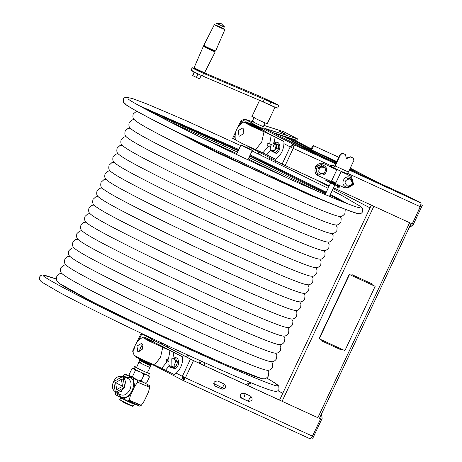 <?xml version="1.0" encoding="UTF-8"?>
<svg xmlns="http://www.w3.org/2000/svg" width="462" height="462" viewBox="0 0 462 462"><rect width="100%" height="100%" fill="white"/><g stroke="black" fill="none" stroke-linecap="round" stroke-linejoin="round"><path stroke-width="0.69" d="M319.236 338.86L349.503 274.538L375.161 286.325L344.895 350.641L318.999 338.698L349.266 274.382L350.999 275.173M375.161 286.325L372.314 284.962M266.02 132.19L283.968 141.476L271.234 135.031L250.71 125.797L243.745 121.997L245.998 122.753M243.745 121.997C237.046 126.103 234.246 132.045 235.354 139.83L242.481 143.676L262.855 152.841L268.151 146.679C266.412 144.542 266.955 143.382 269.791 143.191L271.234 135.031M243.047 127.835L243.936 133.576L239.056 136.319L238.161 130.584L243.047 127.835M250.364 123.897C241.851 120.236 254.262 126.68 262.127 130.013L262.751 129.747L265.864 131.878L266.1 132.415L262.838 131.237L245.749 122.84L250.237 125.479L276.109 137.306L266.048 132.409M249.191 123.406L245.853 121.668L249.982 123.643M268.151 146.679C270.166 146.171 270.715 145.01 269.791 143.191M283.968 141.476C284.17 148.966 281.375 154.897 275.589 159.28L262.855 152.841M245.853 121.668L244.912 122.332M142.498 337.439C135.799 341.545 132.998 347.488 134.107 355.272L141.384 359.193L161.608 368.283L166.903 362.121L165.939 359.621L168.543 358.633L169.987 350.473L149.295 341.158L142.498 337.439L153.517 342.024M160.048 345.212L166.314 348.798M156.953 343.699L157.779 344.098M161.608 368.283L174.492 374.63M166.574 362.098L168.335 358.431M169.34 350.196L166.205 348.458M141.799 343.278L142.689 349.018L137.809 351.761L136.919 346.021L141.799 343.278M166.903 362.121C168.919 361.613 169.467 360.447 168.543 358.633M169.987 350.473L182.721 356.918C182.923 364.408 180.128 370.339 174.341 374.722M153.182 341.88L153.603 341.961M153.401 341.684L144.606 337.11L143.665 337.768M152.05 341.401L154.626 342.59M168.89 350.005L161.631 346.898M335.735 183.096L331.497 181.098M331.549 180.988L335.787 182.981M334.488 184.049L331.612 182.554L335.169 184.298L334.996 184.667M330.757 182.669L330.931 182.305L331.612 182.554M312.97 145.767L311.232 149.457L312.97 145.767L313.363 145.617L312.838 148.048L311.371 149.85L311.896 147.413M331.907 181.93L335.464 183.674L335.649 183.281M147.014 340.02L147.205 339.893C137.849 335.077 153.655 341.828 162.139 346.275C171.494 351.091 155.688 344.346 147.205 339.893L144.502 338.282L144.075 338.479M145.004 360.938L148.129 362.399M162.214 346.945L162.139 346.275L164.951 348.221M140.015 358.674C131.508 355.012 143.919 361.457 151.779 364.789M141.372 359.846C135.077 357.132 144.26 361.902 150.075 364.368L152.194 364.968M290.898 138.375L290.644 138.923M290.28 139.697L289.674 140.979L290.638 141.482L291.158 140.153M421.055 204.816L411.873 224.867L409.996 225.924M370.039 207.865L333.108 188.675M328.95 186.515L314.841 179.187M290.708 138.964L284.707 136.388M282.628 135.724L331.606 161.169M291.949 138.802L291.649 139.449M421.078 204.735L422.303 205.371L412.918 225.312L409.332 227.327M292.394 139.836L292.365 139.016M291.505 138.571L311.18 148.793M327.31 157.172L336.625 162.012M349.901 168.907L360.909 174.624M151.767 339.004C146.159 336.59 154.337 340.841 159.523 343.035L161.348 343.699L161.7 342.948M250.491 149.711C245.31 147.522 237.127 143.272 242.735 145.686C247.921 147.875 256.098 152.125 250.491 149.711L252.316 150.381L247.898 159.771M236.492 154.406L240.91 145.016L242.735 145.686M147.291 372.805L150.063 367.411L148.273 366.753C143.185 364.599 135.152 360.429 140.656 362.797M136.475 367.717L139.686 360.389L141.482 361.047C146.57 363.201 154.603 367.377 149.093 365.003C144.005 362.849 135.972 358.679 141.482 361.047M150.063 367.411L150.889 365.661L149.093 365.003M253.164 123.712C247.655 121.344 255.688 125.514 260.776 127.668L262.572 128.326L263.392 126.576L261.602 125.918C256.514 123.764 248.481 119.589 253.985 121.962M254.025 117.741L251.368 123.054M174.936 360.712L175.265 360.776M169.785 366.528L175.011 368.895C180.838 365.939 179.112 354.816 173.377 358.356L172.979 358.599M323.839 163.675L330.775 166.932L323.839 163.675L315.396 166.597L317.51 175.231M338.115 184.673L337.739 185.591M351.513 176.542L343.705 172.8L351.513 176.542L353.655 184.696L345.022 187.994L338.403 184.95L338.23 185.822L339.512 186.683C341.822 188.155 327.847 181.739 326.27 180.602L324.988 179.735L330.867 182.438M330.446 166.753L331.976 164.888L334.667 166.118L331.959 164.876L334.297 166.447L334.863 165.754L340.292 154.216L340.609 154.429L335.181 165.968L348.417 172.049L346.893 173.96L333.651 167.879L335.181 165.968M330.757 166.967L331.312 166.308L333.633 167.868L346.875 173.949M346.2 158.154L350.358 156.78L353.239 158.195L353.852 160.51L348.417 172.049M344.548 172.39L344.005 173.048M324.157 163.889C316.799 160.112 310.868 172.707 318.537 175.831L331.266 181.595M335.522 183.547L338.398 184.95M343.988 173.083L341.077 171.743M336.821 169.791L330.746 166.996M352.679 157.842L350.675 156.988L346.748 158.489L346.35 158.264L345.38 154.556L343.064 153.494L340.609 154.429M345.38 154.556L342.746 153.28L340.292 154.216M342.746 153.28L343.064 153.494M350.358 156.78L350.675 156.988M330.786 182.617L335.019 184.609M335.123 184.396L338.23 185.822M337.589 186.071L337.56 187.237L338.842 188.103L339.512 186.683M320.149 167.284C317.446 172.014 318.757 174.07 324.07 173.458C326.773 168.728 325.462 166.672 320.149 167.284L321.875 166.043L321.408 165.731L317.816 168.122L318.283 168.439L320.149 167.284M321.875 166.043L325.161 167.619L321.408 165.731M270.975 150.779L276.259 153.453C282.086 150.502 280.359 139.374 274.624 142.914L274.272 143.128M372.297 285.008L371.968 283.83L352.102 274.705L350.976 275.213M320.709 339.535L321.073 340.644L340.933 349.769L342.03 349.324M274.728 149.994L273.412 151.784L275.248 152.57L278.378 149.197L276.547 148.417L274.728 149.994C277.142 144.363 276.062 142.492 271.489 144.381C269.075 150.011 270.154 151.882 274.728 149.994M278.378 149.197L278.32 144.71L276.49 143.925L276.547 148.417M275.138 143.584L273.302 142.804L276.49 143.925M276.461 144.052L275.306 143.647M347.736 186.174C352.916 184.736 353.488 182.311 349.451 178.898C344.271 180.33 343.699 182.756 347.736 186.174M349.451 178.898L351.449 179.296L350.981 178.979L346.852 178.095L349.451 178.898M351.449 179.296L352.65 183.379L352.183 183.062M351.247 179.891L351.051 179.221M352.65 183.379L349.728 186.573L349.359 186.146M284.817 133.945L279.926 131.399L285.966 134.367M278.771 130.977L279.926 131.399M389.189 188.167L384.297 185.626L390.338 188.588M383.142 185.198L384.297 185.626M316.499 165.667L315.009 168.728M349.642 169.45L407.727 196.131L421.113 203.089L420.322 206.751L412.243 223.92L333.535 187.774M329.279 185.816L285.158 165.558L293.237 148.389L290.194 146.91L293.924 144.67M294.178 144.797L293.237 148.389L331.011 165.731M284.032 143.711L290.194 146.91L282.115 164.079L285.158 165.558M235.343 139.784L232.779 138.34M282.115 164.079L247.216 145.952M293.514 146.217L292.925 148.175L293.266 148.331M336.059 163.213L299.89 146.604M264.83 128.39L299.826 146.575M264.801 128.378L297.476 138.848L283.893 131.803L263.912 125.364M245.507 119.519L241.562 121.65L240.858 121.171L241.441 120.305L245.016 119.306L251.553 122.661M237.687 127.581L240.829 121.24M290.228 146.835L291.204 147.424M292.637 144.606L294.282 145.461M273.007 132.64L296.806 140.269L297.476 138.848M291.51 145.184L293.335 146.131M56.399 279.013L43.757 275.317C36.377 274.509 98.1 306.577 156.185 333.726C213.871 361.163 280.48 389.605 277.506 385.527L275.462 383.339L266.684 377.968M261.134 378.395L225.265 364.414L158.737 334.228L93.555 302.448L59.598 283.558M132.964 403.719L133.772 404.065L132.964 403.719M130.896 402.824L131.705 403.17L130.896 402.824M122.297 398.302L123.169 399.087L132.837 403.724L121.211 397.736M129.724 401.611L132.299 402.893M133.316 403.424L134.338 404.371L131.682 403.089L132.421 403.043M131.179 402.402L129.695 401.669M195.79 68.301C190.615 66.072 198.163 69.993 202.945 72.02L204.626 72.638L215.234 51.819L213.34 51.12C207.952 48.839 199.451 44.427 205.278 46.933C210.666 49.215 219.167 53.632 213.34 51.12M194.104 67.683L203.384 46.24L205.278 46.933M223.215 28.939C218.434 26.917 210.886 22.996 216.06 25.225C220.842 27.246 228.39 31.168 223.215 28.939L224.896 29.556L215.621 51.005L213.721 50.306C208.339 48.025 199.832 43.613 205.665 46.119M203.765 45.426L214.374 24.607L216.06 25.225M217.642 26.23L221.627 27.934L217.642 26.23M238.473 150.196L143.474 108.062M342.896 201.906L330.099 195.074M325.941 192.914L249.878 155.561M358.622 213.23C361.602 217.307 294.97 188.854 237.266 161.411C179.169 134.257 117.423 102.177 124.809 102.986M139.189 105.677L238.814 149.474M250.219 154.845L326.259 192.232M330.417 194.404L347.47 203.684M326.091 172.072C323.487 178.251 313.796 173.804 316.909 167.85C319.508 161.671 329.198 166.118 326.091 172.072M250.508 123.972C242.209 120.403 254.314 126.692 261.983 129.938L262.745 129.758M260.77 128.84C254.955 126.38 245.772 121.61 252.067 124.318C257.883 126.784 267.065 131.555 260.77 128.84L262.82 129.597L262.549 130.168M249.746 124.145L250.017 123.568L252.067 124.318M246.252 145.495L249.37 146.956M218.076 24.168L221.413 23.77L216.303 23.187L221.829 25.959L224.769 27.154L222.355 25.849M171.91 366.516L171.806 358.743L171.91 366.516L170.339 367.273L172.176 368.058L175.82 366.759L173.989 365.973L171.91 366.516M170.339 367.273L168.728 364.148M175.82 366.759L177.593 362.22L175.756 361.434L173.989 365.973M177.593 362.22L175.716 358.98L173.885 358.2L175.756 361.434M203.696 365.702L205.007 362.837M200.306 360.724L199.082 363.305M250.935 387.375C251.455 382.201 249.919 381.398 246.321 384.973M242.723 392.966L247.441 394.704M320.743 415.592L321.107 417.919L311.59 437.797M277.893 390.742L282.79 393.283M243.849 393.075L244.519 396.546M250.583 383.027L247.401 385.337M201.34 361.186L200.121 363.75M321.477 414.033L322.147 418.364L312.762 438.311L311.758 437.785M277.968 390.685L282.825 393.208M277.477 134.644L273.718 132.865M275.04 161.925L275.612 160.707M285.712 139.241L286.434 137.705M275.768 162.278L276.334 161.076M286.428 139.616L287.156 138.074M277.593 135.025L277.72 134.754L273.371 132.756M266.799 157.964L267.498 156.485M350.196 177.42C356.237 179.88 351.565 189.807 345.767 186.827C339.726 184.367 344.398 174.44 350.196 177.42M254.4 117.417C246.893 114.183 257.848 119.877 264.784 122.811L267.232 123.712L274.954 107.294L261.094 100.976M274.272 106.82L274.954 107.294M122.696 385.654L122.366 386.469M122.338 386.532L116.667 389.472L115.598 382.6L121.379 379.285L122.505 386.192M115.211 382.421L122.499 386.203L115.211 382.421M113.652 381.606C118.006 371.598 128.985 377.304 124.053 387.012C119.704 397.02 108.726 391.32 113.652 381.606M125.393 377.419L130.232 377.546C138.975 381.421 129.366 401.853 121.119 396.904L118.399 393.797M124.035 378.078L124.549 377.795M124.63 387.283L115.361 392.492L113.675 381.595L122.944 376.386L124.63 387.283M115.321 392.469L115.61 394.756L127.61 400.987L129.164 400.132L141.285 405.307L144.213 401.091L148.377 392.25L149.734 387.358L137.607 382.184L137.312 380.365L125.318 374.133L122.58 376.218M123.608 398.983L130.521 395.241L134.679 386.399L137.607 382.184M130.521 395.241L129.164 400.132M129.92 401.195L132.646 403.043L127.841 400.877M127.61 400.987L139.732 406.167L129.989 401.045M139.94 380.544L142.007 381.606M144.594 382.952L149.44 385.545L149.734 387.358M136.336 379.891L136.844 379.608M141.285 405.307L139.732 406.167M148.504 375.363L149.445 376.94L146.633 382.911L144.929 382.958M132.837 376.871L131.861 376.674M132.519 376.553L130.815 376.599L130.082 376.172L129.141 374.59L131.953 368.618L133.657 368.572L134.39 368.999L135.326 370.582L132.519 376.553L135.557 378.99L137.462 379.903L141.262 380.711L142.983 382.386L144.15 382.865L146.633 382.911M149.445 376.94L147.725 375.271L146.558 374.786L144.075 374.746L141.262 380.711M144.075 374.746L141.037 372.303L139.131 371.396L135.326 370.582M136.001 369.329C128.661 366.17 139.374 371.731 146.159 374.607L148.55 375.479L149.44 373.579L147.049 372.707C140.263 369.831 129.556 364.27 136.896 367.429M133.61 368.451L134.506 366.551L136.642 367.325M147.488 372.424L149.44 373.579M121.922 400.514C115.269 397.649 124.977 402.691 131.127 405.295L133.293 406.086L134.211 404.135L133.021 403.748M131.826 403.245L131.116 402.939M130.434 402.633L121.35 398.227M121.396 397.967L122.569 398.446M130.209 400.577L129.672 401.721L130.342 402.032M132.051 402.887L133.593 403.707M128.338 404.325L124.324 402.298L128.338 404.325M130.174 404.879L130.203 404.897C136.925 408.269 128.754 404.926 122.459 401.721L122.673 401.351M193.168 71.119C186.492 68.249 196.234 73.308 202.402 75.918L263.149 101.854L264.345 99.313L203.598 73.371C197.43 70.761 187.693 65.702 194.369 68.578L261.787 97.153L276.178 103.938L278.892 105.538L270.796 102.189L269.594 104.73L274.434 106.889L277.691 108.085L278.892 105.538M271.015 101.946L266.401 99.549L272.101 102.345M265.315 99.151L266.401 99.549M263.149 101.854L269.594 104.73M190.997 70.322L192.192 67.781L194.369 68.578M264.345 99.313L270.796 102.189M200.577 71.656L197.389 70.293L200.577 71.656M187.584 357.588L188.612 355.405M187.584 354.932L186.579 357.068M170.426 348.677L171.067 347.314M143.907 334.552L142.446 334.124M142.481 333.87L141.106 333.431L141.817 333.911L150.017 338.172M158.651 342.654L193.486 360.643L317.868 417.7M282.097 401.27L193.174 360.435L159.754 343.133M150.058 338.092L142.463 334.09M141.106 333.431L136.44 343.023M183.143 380.486L182.363 376.339L185.406 377.812L183.356 380.59M174.082 365.459L173.972 365.973M134.038 354.914L132.733 351.605L133.027 350.6L133.824 350.895M250.987 396.344L248.065 401.108L241.228 397.961M224.503 384.182L221.581 388.946L214.743 385.799M320.57 419.005L312.491 436.174L310.314 438.9L183.379 380.607M248.377 401.322L241.759 398.279C239.351 395.114 240.153 393.416 244.15 393.191L250.774 396.234C253.176 399.399 252.379 401.097 248.377 401.322L248.065 401.108M215.275 386.117C212.872 382.952 213.669 381.254 217.666 381.029L224.289 384.072C226.692 387.237 225.895 388.935 221.893 389.16L215.275 386.117M241.759 398.279L241.441 398.071M185.095 377.604L184.067 379.187M184.038 379.181L184.581 379.429L184.038 379.181M184.263 379.903L183.535 379.527M183.096 380.469L183.766 379.048L183.408 376.784M194.155 72.078L192.596 75.393L192.885 75.71L194.467 71.997M192.885 75.71L196.385 77.431L197.944 74.116L197.441 73.672M194.999 72.494L194.444 72.395M196.385 77.431L199.59 78.835L201.149 75.52L200.814 75.219M198.539 74.186L197.944 74.116M201.172 75.121L201.149 75.52M255.596 149.74L261.781 141.874L263.975 131.93M275.173 136.902L274.047 143.047M270.553 150.341L266.793 154.712M154.348 365.182L160.533 357.317L162.728 347.372M173.926 352.344L172.771 358.581M169.3 365.794L165.546 370.154M142.718 344.121L140.488 347.811L139.045 352.009M290.973 140.771L319.814 155.752M290.598 138.906L311.272 149.648M313.917 151.022L336.319 162.659M376.911 181.976L350.265 168.133L376.825 181.936M343.67 172.869L341.1 171.685M336.85 169.733L330.428 166.788M350.641 176.051L350.323 175.837M409.621 222.713L317.839 417.752M282.074 401.328L373.85 206.289M347.649 173.377L420.322 206.751M421.113 203.089L349.324 170.12M335.741 163.883L294.069 144.745M294.04 146.46L293.399 146.165M245.403 119.467L252.056 121.598M263.9 125.393L283.893 131.803M293.999 144.716L262.439 128.315M233.483 138.819L235.071 135.453M240.194 124.567L241.562 121.65L243.024 122.407M240.858 121.171L241.678 121.437M167.7 120.784L237.572 152.108M248.978 157.473L317.654 191.349M332.981 197.863L329.654 196.021M325.531 193.786L249.607 156.133M238.201 150.768L152.91 113.126M312.474 195.645L167.689 127.518M222.921 25.832L223.002 26.167M245.57 399.965L240.737 397.453M224.099 388.813L213.727 383.42M269.334 159.182L269.993 157.785M280.093 136.319L280.671 135.095M282.478 135.678L281.768 137.191M271.668 158.657L271.038 159.996M169.664 348.279L170.287 346.956M260.614 155.013L261.405 153.32M118.457 392.255L118.728 392.804M120.692 394.767C124.238 395.969 127.327 394.236 129.961 389.558C131.895 384.523 131.335 380.89 128.269 378.661L122.649 376.247M124.902 378.349L124.318 378.528M127.743 375.467L123.799 376.738M116.805 393.122L118.041 396.09M134.679 386.399L133.316 378.361M131.208 401.004L131.734 401.94M137.953 382.328L141.441 381.312M147.014 384.211L148.111 386.665M139.293 404.458L137.306 404.833M203.598 73.371L202.402 75.918M190.442 359.17L182.363 376.339L176.317 373.198M312.491 436.174L185.406 377.812L193.486 360.643M138.946 340.009L141.817 333.911M183.241 380.538L310.285 438.883M274.584 143.555L273.429 146.506M273.331 146.471L274.486 143.52M134.223 119.583L131.982 119.924L129.216 122.447C128.557 125.237 128.904 127.154 130.261 128.193C133.172 131.139 144.317 137.537 163.71 147.39C200.762 166.453 265.119 196.691 302.252 212.474C322.06 220.946 333.246 225.092 335.81 224.919C337.474 225.3 339.172 224.347 340.904 222.06L341.17 218.59L339.917 216.378M130.203 128.13L127.957 128.471L125.196 130.994C124.532 133.784 124.879 135.701 126.236 136.74C129.146 139.686 140.298 146.084 159.685 155.931C196.737 175 261.094 205.238 298.227 221.021C318.041 229.493 329.227 233.639 331.785 233.466C333.454 233.847 335.152 232.894 336.879 230.607L337.15 227.137L335.891 224.925M126.178 136.677L123.937 137.018L121.171 139.541C120.513 142.331 120.859 144.248 122.216 145.287C125.127 148.233 136.278 154.631 155.665 164.478C192.718 183.547 257.074 213.785 294.207 229.568C314.016 238.04 325.202 242.186 327.766 242.013C329.429 242.394 331.127 241.441 332.859 239.154L333.131 235.684L331.872 233.472M122.159 145.224L119.912 145.565L117.152 148.088C116.488 150.878 116.84 152.795 118.191 153.834C121.102 156.78 132.253 163.178 151.646 173.025C188.692 192.094 253.049 222.332 290.182 238.115C309.996 246.587 321.182 250.733 323.741 250.56C325.41 250.941 327.108 249.988 328.834 247.701L329.106 244.231L327.853 242.019M118.139 153.771L115.893 154.112L113.126 156.635C112.468 159.425 112.815 161.342 114.172 162.381C117.082 165.327 128.234 171.725 147.621 181.572C184.673 200.641 249.03 230.879 286.163 246.662C305.971 255.134 317.157 259.28 319.721 259.107C321.39 259.488 323.082 258.535 324.815 256.248L325.086 252.778L323.827 250.566M114.114 162.318L111.868 162.659L109.107 165.182C108.449 167.972 108.795 169.889 110.147 170.928C113.063 173.874 124.209 180.272 143.601 190.119C180.654 209.188 245.004 239.426 282.138 255.209C301.952 263.681 313.138 267.827 315.702 267.654C317.365 268.035 319.063 267.082 320.795 264.795L321.061 261.325L319.808 259.113M110.095 170.865L107.848 171.206L105.082 173.729C104.424 176.519 104.77 178.436 106.127 179.475C109.038 182.421 120.189 188.819 139.576 198.666C176.628 217.735 240.985 247.973 278.118 263.756C297.926 272.228 309.118 276.374 311.677 276.201C313.346 276.582 315.044 275.629 316.77 273.342L317.042 269.872L315.783 267.66M106.069 179.412L103.829 179.753L101.062 182.276C100.404 185.066 100.751 186.983 102.108 188.022C105.018 190.968 116.164 197.366 135.557 207.213C172.609 226.282 236.966 256.52 274.099 272.297C293.907 280.775 305.093 284.921 307.657 284.748C309.321 285.129 311.018 284.176 312.751 281.889L313.017 278.419L311.763 276.207M102.05 187.959L99.804 188.294L97.043 190.823C96.379 193.613 96.725 195.53 98.083 196.569C100.993 199.515 112.145 205.913 131.531 215.76C168.584 234.829 232.94 265.067 270.074 280.844C289.888 289.322 301.074 293.468 303.632 293.295C305.301 293.676 306.999 292.723 308.726 290.436L308.997 286.966L307.738 284.754M144.219 115.298L214.356 151.392L309.985 195.23L336.844 205.942M136.706 111.169L133.235 113.9C132.577 116.69 132.923 118.607 134.28 119.646C137.191 122.592 148.342 128.99 167.729 138.843C204.782 157.906 269.138 188.144 306.271 203.927C326.08 212.399 337.272 216.545 339.83 216.372C341.499 216.753 343.197 215.8 344.923 213.513L345.195 210.043L344.819 209.101M94.005 205.053L91.759 205.388L88.999 207.917C88.334 210.707 88.687 212.624 90.038 213.663C92.949 216.609 104.1 223.007 123.493 232.854C160.539 251.923 224.896 282.161 262.029 297.938C281.843 306.416 293.029 310.562 295.593 310.389C297.257 310.77 298.954 309.817 300.681 307.53L300.953 304.06L299.699 301.848M89.986 213.6L87.74 213.935L84.973 216.464C84.315 219.254 84.662 221.171 86.019 222.21C88.929 225.156 100.081 231.554 119.467 241.401C156.52 260.47 220.876 290.708 258.01 306.485C277.818 314.963 289.004 319.109 291.568 318.936C293.237 319.317 294.929 318.364 296.662 316.077L296.933 312.607L295.674 310.389M85.961 222.147L83.714 222.482L80.954 225.011C80.296 227.801 80.642 229.718 81.993 230.757C84.91 233.703 96.056 240.101 115.448 249.948C152.5 269.017 216.851 299.255 253.985 315.032C273.799 323.51 284.985 327.656 287.549 327.483C289.212 327.864 290.91 326.911 292.642 324.624L292.908 321.154L291.655 318.936M81.941 230.694L79.695 231.029L76.929 233.558C76.27 236.348 76.617 238.265 77.974 239.304C80.885 242.25 92.036 248.648 111.423 258.495C148.475 277.564 212.832 307.796 249.965 323.579C269.773 332.057 280.965 336.203 283.524 336.03C285.193 336.411 286.89 335.458 288.617 333.171L288.889 329.701L287.63 327.483M77.916 239.241L75.676 239.576L72.909 242.105C72.251 244.895 72.598 246.812 73.955 247.851C76.865 250.797 88.011 257.195 107.403 267.042C144.456 286.111 208.812 316.343 245.946 332.126C265.754 340.604 276.94 344.75 279.504 344.577C281.167 344.958 282.865 344.005 284.598 341.718L284.863 338.248L283.61 336.03M73.897 247.788L71.65 248.123L68.89 250.652C68.226 253.442 68.572 255.359 69.929 256.398C72.84 259.344 83.992 265.742 103.378 275.589C140.431 294.658 204.787 324.89 241.921 340.673C261.735 349.151 272.921 353.297 275.479 353.124C277.148 353.505 278.846 352.552 280.573 350.265L280.844 346.795L279.585 344.577M69.872 256.335L67.631 256.67L64.865 259.199C64.206 261.989 64.553 263.906 65.91 264.945C68.821 267.891 79.972 274.289 99.359 284.136C136.411 303.205 200.768 333.437 237.901 349.22C257.709 357.698 268.896 361.844 271.46 361.671C273.123 362.052 274.821 361.099 276.553 358.812L276.825 355.342L275.566 353.124M65.852 264.882L63.606 265.217L60.845 267.746C60.181 270.536 60.534 272.453 61.885 273.492C64.796 276.438 75.947 282.836 95.339 292.683C132.386 311.752 196.743 341.984 233.876 357.767C253.69 366.245 264.876 370.391 267.44 370.218C269.103 370.599 270.801 369.646 272.528 367.359L272.799 363.889L271.546 361.671M98.025 196.506L95.784 196.841L93.018 199.37C92.36 202.16 92.706 204.077 94.063 205.116C96.974 208.062 108.125 214.46 127.512 224.307C164.564 243.376 228.921 273.614 266.054 289.391C285.863 297.869 297.049 302.015 299.613 301.842C301.276 302.223 302.974 301.27 304.706 298.983L304.978 295.513L303.719 293.301M61.833 273.429L59.586 273.764L56.82 276.293C56.162 279.083 56.508 281 57.866 282.039C60.776 284.985 71.928 291.383 91.314 301.23C128.367 320.299 192.723 350.531 229.857 366.314C249.665 374.792 260.851 378.938 263.415 378.765C265.084 379.146 266.776 378.193 268.509 375.906L268.78 372.436L267.521 370.218M259.471 127.096L258.847 127.448M249.665 147.089L249.815 148.013M330.659 182.888L325.161 194.571M334.892 184.881L329.475 196.396M337 169.415L331.462 181.173M331.41 181.289L331.225 181.682M311.388 149.861L336.844 161.55M313.34 145.605L338.837 157.311M341.251 171.367L335.701 183.166M156.387 365.84L151.854 364.824C141.932 360.337 134.194 356.687 136.042 356.266M290.656 138.935L311.272 149.642M313.958 151.039L336.324 162.659M149.942 338.334L150.294 337.578M135.291 370.478L135.643 369.652M264.974 122.892L263.392 126.576M319.415 418.41L411.168 223.423M371.327 205.128L279.574 400.115M235.799 131.601L232.634 138.317M245.016 119.306L252.067 121.57M266.695 377.956L276.686 384.165L278.309 385.614L278.788 386.267L279.008 389.443L278.014 390.65C276.507 391.736 275.543 392.677 254.822 384.332C230.567 374.486 197.817 359.886 156.578 340.54C114.951 320.911 82.467 304.81 59.124 292.25L43.047 282.848C40.067 281.208 38.947 279.204 39.697 276.83L40.691 275.623L42.215 274.988L43.913 275L56.393 279.002M283.68 176.27L248.256 159.015M236.85 153.644L200.97 137.353M240.644 145.582L184.933 120.155L147.499 104.181L132.346 98.504L125.993 97.205L124.295 97.863L123.302 99.07C123.4 105.515 124.855 102.414 125.624 104.348C133.847 110.851 183.876 136.296 239.027 162.243C290.246 186.267 337.618 207.328 355.694 212.913C358.558 213.929 360.556 213.935 361.688 212.924L362.682 211.712L362.52 208.633L359.332 205.694L343.254 196.292L332.27 190.454M128.534 98.955C124.931 98.822 181.785 129.094 244.831 158.339C302.136 185.441 356.514 208.339 359.436 207.611M252.05 150.947L328.112 188.294M141.118 113.975L141.089 113.6M339.841 207.49L340.153 207.271M264.097 130.769L248.458 123.475M250.288 123.862C245.01 121.783 247.667 122.875 245.749 122.84L245.524 122.944M266.1 132.415L266.199 132.779M221.413 23.77L224.769 27.148M167.198 346.997L167.77 345.784M258.102 153.817L258.939 152.044M251.957 116.522L259.679 100.104M121.564 391.308L120.865 391.054M117.977 389.98L116.967 389.605M125.785 381.427L125.115 381.104M122.343 379.758L121.379 379.285M118.93 392.752L118.705 392.186M124.44 378.759L125.006 378.528M120.986 394.906L115.656 392.631M119.756 399.717L120.674 397.765M134.552 347.043L132.889 350.577M155.29 366.025L182.975 380.411"/></g></svg>
